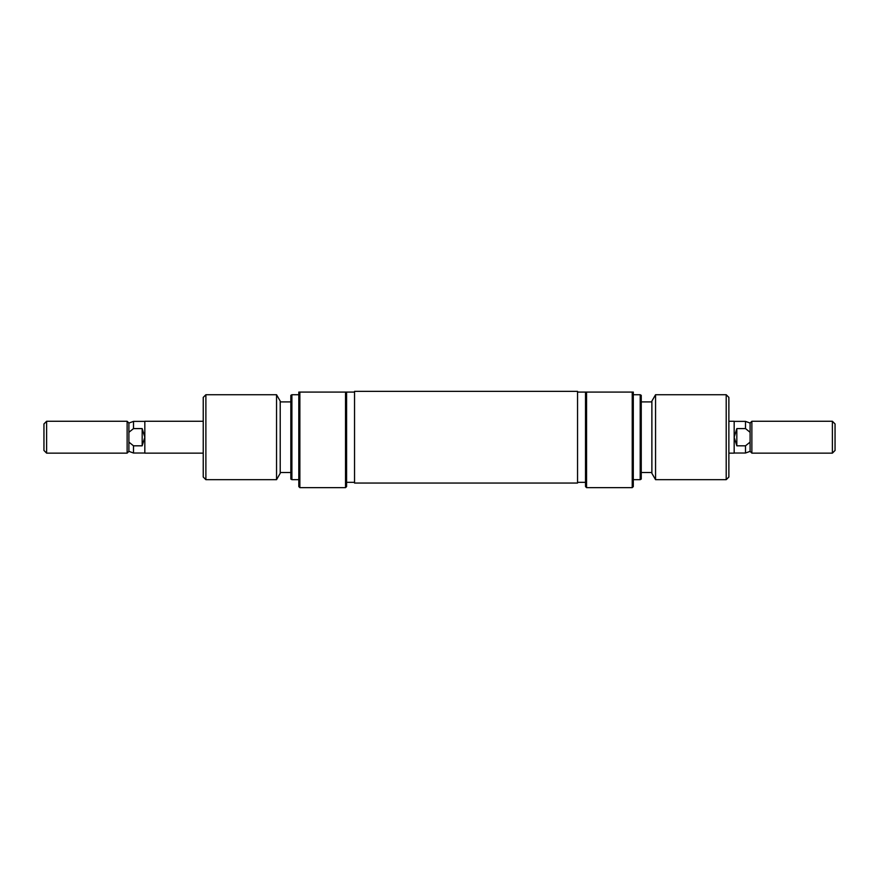 <?xml version="1.0" encoding="UTF-8"?>
<svg xmlns="http://www.w3.org/2000/svg" width="879" height="879" viewBox="0 0 879 879"><rect width="100%" height="100%" fill="white"/><g stroke="black" fill="none" stroke-linecap="round" stroke-linejoin="round"><path stroke-width="1.32" d="M346.59 437.204L346.59 486.581L345.524 487.647L345.524 392.078L346.59 392.078L346.59 437.204M298.805 437.204L298.805 392.078L299.86 392.078L299.86 487.647L298.805 486.581L298.805 437.204M291.894 479.681L290.839 479.066L290.839 395.341L291.894 394.726L291.894 479.681L298.805 479.681M205.884 479.681L203.236 477.022L203.236 397.385L205.884 394.726L205.884 479.681L276.544 479.681L276.544 394.726L205.884 394.726M276.544 394.726L280.214 401.099L280.214 473.309L276.544 479.681M299.86 392.078L345.524 392.078M586.568 487.647L585.513 486.581L585.513 392.078L586.568 392.078L586.568 487.647L632.232 487.647L632.232 392.078L586.568 392.078M632.232 392.078L633.298 392.078L633.298 486.581L632.232 487.647M641.252 395.341L641.252 479.066L640.198 479.681L640.198 394.726L641.252 395.341M728.867 397.385L728.867 477.022L726.208 479.681L726.208 394.726L728.867 397.385M655.558 479.681L651.877 473.309L651.877 401.099L655.558 394.726L655.558 479.681L726.208 479.681M354.545 470.661L354.545 391.353L577.547 391.353L577.547 483.054L354.545 483.054L354.545 470.661M203.236 453.135L144.826 453.135L144.826 421.272L203.236 421.272M127.125 421.272L128.905 423.052L128.905 451.356L127.125 453.135L46.609 453.135L46.609 421.272L127.125 421.272L127.125 453.135M128.905 451.356L133.498 453.026L133.498 445.818L128.905 442.104M46.609 421.272L43.95 423.931L43.95 450.477L46.609 453.135M750.095 442.104L750.095 451.356L751.875 453.135L751.875 421.272L750.095 423.052L750.095 442.104L745.502 445.818L736.822 445.818L734.174 437.204L734.174 421.272L728.867 421.272M750.095 451.356L745.502 453.026L745.502 445.818M835.05 423.931L835.05 450.477L832.391 453.135L832.391 421.272L835.05 423.931M750.095 423.052L745.502 421.382L745.502 428.589L750.095 432.303M745.502 428.589L736.822 428.589L736.822 445.818M728.867 453.135L734.174 453.135L734.174 437.204L736.822 428.589M142.178 445.818L142.178 428.589L144.826 437.204L142.178 445.818L133.498 445.818M128.905 423.052L133.498 421.382L133.498 428.589L128.905 432.303M133.498 428.589L142.178 428.589M290.839 401.901L280.214 401.901M298.805 394.726L291.894 394.726M345.524 487.647L299.86 487.647M354.545 392.078L346.59 392.078M354.545 482.329L346.59 482.329M290.839 472.506L280.214 472.506M655.558 394.726L726.208 394.726M641.252 401.901L651.877 401.901M633.298 394.726L640.198 394.726M577.547 392.078L585.513 392.078M577.547 482.329L585.513 482.329M633.298 479.681L640.198 479.681M641.252 472.506L651.877 472.506M751.875 421.272L832.391 421.272M734.174 453.026L745.502 453.026M751.875 453.135L832.391 453.135M734.174 421.382L745.502 421.382M144.826 453.026L133.498 453.026M144.826 421.382L133.498 421.382"/></g></svg>
